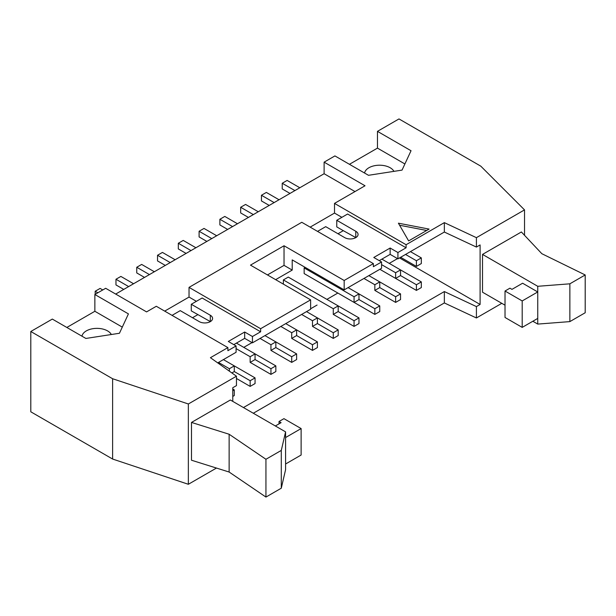 <?xml version="1.0" encoding="UTF-8"?>
<svg xmlns="http://www.w3.org/2000/svg" width="616" height="616" viewBox="0 0 616 616"><rect width="100%" height="100%" fill="white"/><g stroke="black" fill="none" stroke-linecap="round" stroke-linejoin="round"><path stroke-width="0.92" d="M250.158 386.394L250.158 380.719L255.062 377.885L255.062 383.56L250.158 386.394L236.459 378.486M255.062 377.885L234.28 365.889L234.28 371.556L250.158 380.719M250.158 362.393L270.94 374.389L270.94 368.722L275.845 365.889L255.062 353.892L255.062 359.559L250.158 362.393L250.158 356.726L255.062 353.892L236.405 343.12M236.082 348.602L250.158 356.726M275.845 365.889L275.845 371.556L270.94 374.389M255.062 359.559L270.94 368.722M270.94 350.396L291.715 362.393L291.715 356.726L296.627 353.892L275.845 341.895L275.845 347.563L270.94 350.396L270.94 344.729L275.845 341.895L264.965 335.612M260.052 338.446L270.94 344.729M296.627 353.892L296.627 359.559L291.715 362.393M275.845 347.563L291.715 356.726M291.715 338.4L312.497 350.396L312.497 344.729L317.409 341.895L296.627 329.891L296.627 335.566L291.715 338.4L291.715 332.732L296.627 329.891L285.747 323.616M280.834 326.449L291.715 332.732M317.409 341.895L317.409 347.563L312.497 350.396M296.627 335.566L312.497 344.729M312.497 326.395L333.279 338.4L333.279 332.732L338.192 329.891L317.409 317.895L317.409 323.562L312.497 326.395L312.497 320.728L317.409 317.895L306.529 311.611M301.617 314.445L312.497 320.728M338.192 329.891L338.192 335.566L333.279 338.4M317.409 323.562L333.279 332.732M358.974 317.895L358.974 323.562L354.061 326.403L354.061 320.728L358.974 317.895L338.192 305.898L338.192 311.565L333.279 314.399L333.279 308.731L338.192 305.898L288.28 277.085L283.375 279.918L283.375 284.122M333.279 314.399L354.061 326.403M283.375 279.918L333.279 308.731M338.192 311.565L354.061 320.728M305.136 267.352L304.158 267.921L304.158 273.589L354.061 302.402L354.061 296.735L358.974 293.901L358.974 299.569L354.061 302.402M304.158 267.921L354.061 296.735M379.756 305.898L379.756 311.565L374.844 314.399L374.844 308.731L379.756 305.898L348.094 287.618M374.844 314.399L324.94 285.585M358.974 299.569L374.844 308.731M374.844 290.405L395.626 302.402L395.626 296.735L400.539 293.901L379.756 281.905L379.756 287.572L374.844 290.405L374.844 284.738L379.756 281.905L368.876 275.622M363.964 278.455L374.844 284.738M400.539 293.901L400.539 299.569L395.626 302.402M379.756 287.572L395.626 296.735M395.626 278.409L395.626 272.734L400.539 269.9L400.539 275.575L395.626 278.409L379.833 269.292L416.408 290.405L416.408 284.738L421.321 281.905L421.321 287.572L416.408 290.405M381.558 264.611L395.626 272.734M421.321 281.905L381.882 259.136M123.747 289.412L115.97 284.923L115.97 279.256L128.652 286.579M133.564 283.745L120.882 276.422L115.97 279.256M144.529 277.416L136.752 272.926L136.752 267.259L149.434 274.582M154.346 271.748L141.665 264.426L136.752 267.259M165.311 265.419L157.534 260.93L157.534 255.263L170.216 262.578M175.129 259.744L162.447 252.429L157.534 255.263M186.094 253.415L178.317 248.933L178.317 243.258L190.999 250.581M195.911 247.748L183.229 240.425L178.317 243.258M206.876 241.418L199.099 236.929L199.099 231.262L211.781 238.585M216.693 235.751L204.011 228.428L199.099 231.262M227.65 229.422L219.881 224.932L219.881 219.265L232.563 226.588M237.476 223.754L224.794 216.432L219.881 219.265M248.433 217.425L240.664 212.936L240.664 207.269L253.345 214.591M258.258 211.758L245.576 204.435L240.664 207.269M269.215 205.421L261.446 200.939L261.446 195.264L274.128 202.587M279.033 199.753L266.351 192.431L261.446 195.264M229.129 472.033L191.491 460.221L191.491 422.43L230.353 399.992L285.585 431.878L281.289 450.419L265.943 459.274L229.129 434.242L229.129 472.033L265.943 497.066L265.943 459.274M191.491 422.43L229.129 434.242M416.408 260.737L421.321 257.904L421.321 263.571L416.408 266.405L416.408 260.737L405.528 254.454M421.321 257.904L410.433 251.621M416.408 266.405L400.616 257.288M400.539 275.575L416.408 284.738M229.375 371.171L229.375 368.722L234.28 365.889L223.4 359.605M234.28 371.556L231.878 372.95M218.488 362.439L229.375 368.722M232.771 390.76L234.28 389.889L234.28 395.557L232.771 396.427M234.28 389.889L232.771 389.012M317.533 231.377L325.71 226.657L344.737 237.637A7.808 4.512 0 0 0 353.245 238.615A7.808 4.512 0 0 0 358.073 234.45A7.808 4.512 0 0 0 355.779 231.262L336.76 220.282L336.76 226.896L343.305 230.669L337.984 233.741M267.46 274.936L284.03 265.365L284.03 245.761L344.167 280.48L344.167 289.882L381.558 268.299L381.558 261.969L373.373 266.69L373.373 263.617L344.167 280.48M310.618 299.853L260.63 328.713L260.63 331.785L252.445 336.505L252.445 342.835L310.618 309.255L310.618 299.853L250.481 265.134L284.03 245.761M172.056 315.369L180.242 310.641L199.261 321.629A7.808 4.512 0 0 0 207.777 322.607A7.808 4.512 0 0 0 212.597 318.441A7.808 4.512 0 0 0 210.31 315.253L191.283 304.265L191.283 310.88L210.31 321.583A7.808 4.512 180 0 1 210.349 321.606M217.725 362.886L236.082 352.283L236.082 345.953L227.897 350.681L227.897 347.609L210.426 357.696L236.459 376.207L236.459 385.608L232.771 387.733L232.771 401.386M408.639 240.902L398.406 223.185L429.09 229.09L408.639 240.902M426.695 230.469L399.607 225.256M522.607 283.221L537.745 291.961L522.199 300.939L505.02 291.022L509.925 288.18L511.973 289.366L522.607 283.221M585.2 274.959L541.834 253.7L521.382 231.97L482.52 254.408L537.745 286.294L569.862 283.814L585.2 274.959L585.2 312.751L569.862 321.606L569.862 283.814M532.84 321.252L537.745 324.085L569.862 321.606M482.52 254.408L482.52 292.2L505.02 305.19M537.745 324.085L537.745 286.294M505.02 291.022L505.02 317.471L522.199 327.389L537.745 318.418M522.199 327.389L522.199 300.939M299.815 187.757L287.133 180.434L282.228 183.268L282.228 188.935L289.997 193.424M282.228 183.268L294.91 190.59M102.756 289.959L100.1 288.419L95.187 291.252L95.187 294.325M95.187 291.252L97.852 292.793M404.897 163.964L377.462 148.125L377.462 131.354L398.983 118.934L480.803 166.166L524.524 209.894L476.414 237.668L444.352 222.638L406.098 244.721L406.098 247.794L397.921 252.522L397.921 258.851L444.352 232.04L476.414 247.07L476.414 237.668M524.524 235.304L524.524 209.894M393.932 171.364A15.046 8.686 -0 0 0 378.062 165.25A15.046 8.686 -0 0 0 364.572 173.042M349.441 164.303L377.462 148.125M377.462 131.354L411.034 150.735L402.04 170.108L368.483 175.298L334.919 155.917L324.116 162.154L365.026 185.77L334.511 203.395L406.098 244.721M81.974 336.197A15.046 8.686 180 0 1 95.465 328.405A15.046 8.686 180 0 1 111.334 334.519M66.844 327.458L94.864 311.28L122.291 327.119M94.864 311.28L94.864 294.51L128.428 313.89L119.442 333.264L85.886 338.454L52.322 319.08L30.8 331.5L112.62 378.74L188.35 403.981L188.35 484.284L216.455 468.06M30.8 331.5L30.8 411.804L112.62 459.043L188.35 484.284M112.62 459.043L112.62 378.74M94.864 294.51L105.667 288.28L146.57 311.896L156.31 306.275L227.897 347.609M115.685 294.063L324.116 173.727L324.116 162.154M253.307 413.244L444.352 302.941L476.414 317.971L501.786 303.326M444.352 302.941L444.352 291.56L243.443 407.553M476.414 317.971L476.414 306.591L444.352 291.56M399.515 257.927L480.103 304.458L476.414 306.591M243.774 347.37L252.036 342.604M310.618 308.778L317.078 305.051M326.904 299.376L337.861 293.047M389.243 263.386L397.512 258.612M476.414 247.07L480.103 244.937L480.103 304.458M444.352 232.04L444.352 222.638M397.921 252.522L390.144 248.032L373.781 257.48L381.558 261.969M390.144 248.032L390.144 254.362L397.921 258.851M379.264 260.645L390.144 254.362M355.001 191.561L324.116 173.727M236.459 376.207L188.35 403.981M252.445 336.505L244.675 332.016L228.313 341.464L236.082 345.953M244.675 332.016L244.675 338.353L252.445 342.835M233.787 344.629L244.675 338.353M373.373 263.617L301.778 222.291L189.035 287.379L260.63 328.713M334.511 203.395L334.511 213.074L341.872 217.325M334.511 213.074L310.171 227.127M336.76 220.282L347.601 214.022L406.098 247.794M355.825 237.614A7.808 4.512 180 0 0 355.779 237.591L343.305 230.669M275.645 279.656L292.207 270.093L292.207 259.89L344.167 289.882M292.207 270.093L284.03 265.365M192.515 317.733L197.828 314.661M189.035 287.379L189.035 297.066L196.396 301.316M189.035 297.066L164.695 311.119M191.283 304.265L202.125 298.005L260.63 331.785M275.352 425.972L281.081 422.668L279.033 421.49L279.033 423.847M279.033 421.49L283.945 418.657L301.124 428.574L285.585 437.545L285.585 464.002L301.124 455.024L301.124 428.574M281.289 450.419L281.289 488.211L285.585 469.669L285.585 464.002M285.585 437.545L285.585 431.878M281.289 488.211L265.943 497.066M355.779 237.591L355.779 231.262M210.31 321.583L210.31 315.253"/></g></svg>
